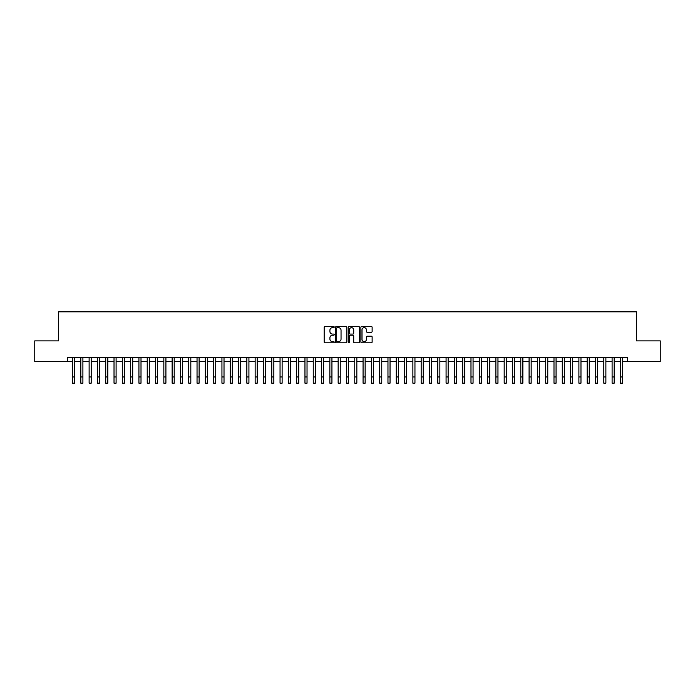 <?xml version="1.0" encoding="UTF-8"?>
<svg xmlns="http://www.w3.org/2000/svg" width="695" height="695" viewBox="0 0 695 695"><rect width="100%" height="100%" fill="white"/><g stroke="black" fill="none" stroke-linecap="round" stroke-linejoin="round"><path stroke-width="1.04" d="M334.217 327.076A0.573 0.573 0 0 0 333.652 326.502L324.991 326.502A0.817 0.817 0 0 0 324.174 327.319L324.174 341.983A0.817 0.817 0 0 0 324.991 342.8L333.652 342.8A0.573 0.573 0 0 0 334.217 342.235A0.573 0.573 0 0 0 333.652 341.662L332.531 341.662A2.606 2.606 0 0 1 329.916 339.056L329.916 337.831A2.606 2.606 0 0 1 332.531 335.225L333.652 335.225A0.573 0.573 0 0 0 334.217 334.651A0.573 0.573 0 0 0 333.652 334.087L332.531 334.087A2.606 2.606 0 0 1 329.916 331.48L329.916 330.255A2.606 2.606 0 0 1 332.531 327.649L333.652 327.649A0.573 0.573 0 0 0 334.217 327.076M371.312 332.253A0.817 0.817 0 0 0 372.129 331.437L372.129 327.319A0.817 0.817 0 0 0 371.312 326.502L361.695 326.502A0.817 0.817 0 0 0 360.887 327.319L360.887 341.983A0.817 0.817 0 0 0 361.695 342.8L371.312 342.8A0.817 0.817 0 0 0 372.129 341.983L372.129 337.014A0.817 0.817 0 0 0 371.312 336.206L367.195 336.206A0.817 0.817 0 0 0 366.387 337.014L366.387 339.481A2.181 2.181 0 0 1 364.206 341.662A2.181 2.181 0 0 1 362.026 339.481L362.026 329.83A2.181 2.181 0 0 1 364.206 327.649A2.181 2.181 0 0 1 366.387 329.83L366.387 331.437A0.817 0.817 0 0 0 367.195 332.253L371.312 332.253M67.328 361.635L34.75 361.635L34.75 340.88L58.615 340.88L58.615 311.829L636.385 311.829L636.385 340.88L660.25 340.88L660.25 361.635L627.672 361.635L627.672 357.482L67.328 357.482L67.328 361.635L72.523 361.635M346.788 327.319A0.817 0.817 0 0 0 345.971 326.502L336.354 326.502A0.817 0.817 0 0 0 335.546 327.319L335.546 341.983A0.817 0.817 0 0 0 336.354 342.8L345.971 342.8A0.817 0.817 0 0 0 346.788 341.983L346.788 327.319M349.029 326.502L358.646 326.502A0.817 0.817 0 0 1 359.454 327.319L359.454 341.983A0.817 0.817 0 0 1 358.646 342.8L354.528 342.8A0.817 0.817 0 0 1 353.712 341.983L353.712 336.041A0.817 0.817 0 0 0 352.895 335.225L350.167 335.225A0.817 0.817 0 0 0 349.35 336.041L349.35 342.235A0.573 0.573 0 0 1 348.786 342.8A0.573 0.573 0 0 1 348.212 342.235L348.212 327.319A0.817 0.817 0 0 1 349.029 326.502M74.6 361.635L80.82 361.635M82.896 361.635L89.125 361.635M91.201 361.635L97.422 361.635M99.498 361.635L105.727 361.635M107.803 361.635L114.023 361.635M116.1 361.635L122.329 361.635M124.405 361.635L130.625 361.635M132.702 361.635L138.93 361.635M141.007 361.635L147.236 361.635M149.303 361.635L155.532 361.635M157.609 361.635L163.838 361.635M165.914 361.635L172.134 361.635M174.21 361.635L180.439 361.635M182.516 361.635L188.736 361.635M190.812 361.635L197.041 361.635M199.118 361.635L205.338 361.635M207.414 361.635L213.643 361.635M215.719 361.635L221.94 361.635M224.016 361.635L230.245 361.635M232.321 361.635L238.55 361.635M240.618 361.635L246.847 361.635M248.923 361.635L255.152 361.635M257.219 361.635L263.448 361.635M265.525 361.635L271.754 361.635M273.83 361.635L280.05 361.635M282.127 361.635L288.356 361.635M290.432 361.635L296.652 361.635M298.728 361.635L304.957 361.635M307.034 361.635L313.254 361.635M315.33 361.635L321.559 361.635M323.635 361.635L329.856 361.635M331.932 361.635L338.161 361.635M340.237 361.635L346.466 361.635M348.534 361.635L354.763 361.635M356.839 361.635L363.068 361.635M365.144 361.635L371.365 361.635M373.441 361.635L379.67 361.635M381.746 361.635L387.966 361.635M390.043 361.635L396.272 361.635M398.348 361.635L404.568 361.635M406.644 361.635L412.873 361.635M414.95 361.635L421.17 361.635M423.246 361.635L429.475 361.635M431.552 361.635L437.781 361.635M439.848 361.635L446.077 361.635M448.153 361.635L454.382 361.635M456.45 361.635L462.679 361.635M464.755 361.635L470.984 361.635M473.06 361.635L479.281 361.635M481.357 361.635L487.586 361.635M489.662 361.635L495.882 361.635M497.959 361.635L504.188 361.635M506.264 361.635L512.484 361.635M514.561 361.635L520.79 361.635M522.866 361.635L529.086 361.635M531.162 361.635L537.391 361.635M539.468 361.635L545.697 361.635M547.764 361.635L553.993 361.635M556.07 361.635L562.298 361.635M564.375 361.635L570.595 361.635M572.671 361.635L578.9 361.635M580.977 361.635L587.197 361.635M589.273 361.635L595.502 361.635M597.578 361.635L603.799 361.635M605.875 361.635L612.104 361.635M614.18 361.635L620.4 361.635M622.477 361.635L627.672 361.635M337.257 327.649A0.573 0.573 0 0 0 336.684 328.214L336.684 341.089A0.573 0.573 0 0 0 337.257 341.662L338.439 341.662A2.606 2.606 0 0 0 341.045 339.056L341.045 330.255A2.606 2.606 0 0 0 338.439 327.649L337.257 327.649M353.712 329.864A2.181 2.181 0 0 0 351.531 327.684A2.181 2.181 0 0 0 349.35 329.864L349.35 333.27A0.817 0.817 0 0 0 350.167 334.087L352.895 334.087A0.817 0.817 0 0 0 353.712 333.27L353.712 329.864M72.523 376.951L74.6 376.951L74.6 383.171L72.523 383.171L72.523 357.482M74.6 376.951L74.6 357.482M80.82 376.951L82.896 376.951L82.896 383.171L80.82 383.171L80.82 357.482M82.896 376.951L82.896 357.482M89.125 376.951L91.201 376.951L91.201 383.171L89.125 383.171L89.125 357.482M91.201 376.951L91.201 357.482M97.422 376.951L99.498 376.951L99.498 383.171L97.422 383.171L97.422 357.482M99.498 376.951L99.498 357.482M105.727 376.951L107.803 376.951L107.803 383.171L105.727 383.171L105.727 357.482M107.803 376.951L107.803 357.482M114.023 376.951L116.1 376.951L116.1 383.171L114.023 383.171L114.023 357.482M116.1 376.951L116.1 357.482M122.329 376.951L124.405 376.951L124.405 383.171L122.329 383.171L122.329 357.482M124.405 376.951L124.405 357.482M130.625 376.951L132.702 376.951L132.702 383.171L130.625 383.171L130.625 357.482M132.702 376.951L132.702 357.482M138.93 376.951L141.007 376.951L141.007 383.171L138.93 383.171L138.93 357.482M141.007 376.951L141.007 357.482M147.236 376.951L149.303 376.951L149.303 383.171L147.236 383.171L147.236 357.482M149.303 376.951L149.303 357.482M155.532 376.951L157.609 376.951L157.609 383.171L155.532 383.171L155.532 357.482M157.609 376.951L157.609 357.482M163.838 376.951L165.914 376.951L165.914 383.171L163.838 383.171L163.838 357.482M165.914 376.951L165.914 357.482M172.134 376.951L174.21 376.951L174.21 383.171L172.134 383.171L172.134 357.482M174.21 376.951L174.21 357.482M180.439 376.951L182.516 376.951L182.516 383.171L180.439 383.171L180.439 357.482M182.516 376.951L182.516 357.482M188.736 376.951L190.812 376.951L190.812 383.171L188.736 383.171L188.736 357.482M190.812 376.951L190.812 357.482M197.041 376.951L199.118 376.951L199.118 383.171L197.041 383.171L197.041 357.482M199.118 376.951L199.118 357.482M205.338 376.951L207.414 376.951L207.414 383.171L205.338 383.171L205.338 357.482M207.414 376.951L207.414 357.482M213.643 376.951L215.719 376.951L215.719 383.171L213.643 383.171L213.643 357.482M215.719 376.951L215.719 357.482M221.94 376.951L224.016 376.951L224.016 383.171L221.94 383.171L221.94 357.482M224.016 376.951L224.016 357.482M230.245 376.951L232.321 376.951L232.321 383.171L230.245 383.171L230.245 357.482M232.321 376.951L232.321 357.482M238.55 376.951L240.618 376.951L240.618 383.171L238.55 383.171L238.55 357.482M240.618 376.951L240.618 357.482M246.847 376.951L248.923 376.951L248.923 383.171L246.847 383.171L246.847 357.482M248.923 376.951L248.923 357.482M255.152 376.951L257.219 376.951L257.219 383.171L255.152 383.171L255.152 357.482M257.219 376.951L257.219 357.482M263.448 376.951L265.525 376.951L265.525 383.171L263.448 383.171L263.448 357.482M265.525 376.951L265.525 357.482M271.754 376.951L273.83 376.951L273.83 383.171L271.754 383.171L271.754 357.482M273.83 376.951L273.83 357.482M280.05 376.951L282.127 376.951L282.127 383.171L280.05 383.171L280.05 357.482M282.127 376.951L282.127 357.482M288.356 376.951L290.432 376.951L290.432 383.171L288.356 383.171L288.356 357.482M290.432 376.951L290.432 357.482M296.652 376.951L298.728 376.951L298.728 383.171L296.652 383.171L296.652 357.482M298.728 376.951L298.728 357.482M304.957 376.951L307.034 376.951L307.034 383.171L304.957 383.171L304.957 357.482M307.034 376.951L307.034 357.482M313.254 376.951L315.33 376.951L315.33 383.171L313.254 383.171L313.254 357.482M315.33 376.951L315.33 357.482M321.559 376.951L323.635 376.951L323.635 383.171L321.559 383.171L321.559 357.482M323.635 376.951L323.635 357.482M329.856 376.951L331.932 376.951L331.932 383.171L329.856 383.171L329.856 357.482M331.932 376.951L331.932 357.482M338.161 376.951L340.237 376.951L340.237 383.171L338.161 383.171L338.161 357.482M340.237 376.951L340.237 357.482M346.466 376.951L348.534 376.951L348.534 383.171L346.466 383.171L346.466 357.482M348.534 376.951L348.534 357.482M354.763 376.951L356.839 376.951L356.839 383.171L354.763 383.171L354.763 357.482M356.839 376.951L356.839 357.482M363.068 376.951L365.144 376.951L365.144 383.171L363.068 383.171L363.068 357.482M365.144 376.951L365.144 357.482M371.365 376.951L373.441 376.951L373.441 383.171L371.365 383.171L371.365 357.482M373.441 376.951L373.441 357.482M379.67 376.951L381.746 376.951L381.746 383.171L379.67 383.171L379.67 357.482M381.746 376.951L381.746 357.482M387.966 376.951L390.043 376.951L390.043 383.171L387.966 383.171L387.966 357.482M390.043 376.951L390.043 357.482M396.272 376.951L398.348 376.951L398.348 383.171L396.272 383.171L396.272 357.482M398.348 376.951L398.348 357.482M404.568 376.951L406.644 376.951L406.644 383.171L404.568 383.171L404.568 357.482M406.644 376.951L406.644 357.482M412.873 376.951L414.95 376.951L414.95 383.171L412.873 383.171L412.873 357.482M414.95 376.951L414.95 357.482M421.17 376.951L423.246 376.951L423.246 383.171L421.17 383.171L421.17 357.482M423.246 376.951L423.246 357.482M429.475 376.951L431.552 376.951L431.552 383.171L429.475 383.171L429.475 357.482M431.552 376.951L431.552 357.482M437.781 376.951L439.848 376.951L439.848 383.171L437.781 383.171L437.781 357.482M439.848 376.951L439.848 357.482M446.077 376.951L448.153 376.951L448.153 383.171L446.077 383.171L446.077 357.482M448.153 376.951L448.153 357.482M454.382 376.951L456.45 376.951L456.45 383.171L454.382 383.171L454.382 357.482M456.45 376.951L456.45 357.482M462.679 376.951L464.755 376.951L464.755 383.171L462.679 383.171L462.679 357.482M464.755 376.951L464.755 357.482M470.984 376.951L473.06 376.951L473.06 383.171L470.984 383.171L470.984 357.482M473.06 376.951L473.06 357.482M479.281 376.951L481.357 376.951L481.357 383.171L479.281 383.171L479.281 357.482M481.357 376.951L481.357 357.482M487.586 376.951L489.662 376.951L489.662 383.171L487.586 383.171L487.586 357.482M489.662 376.951L489.662 357.482M495.882 376.951L497.959 376.951L497.959 383.171L495.882 383.171L495.882 357.482M497.959 376.951L497.959 357.482M504.188 376.951L506.264 376.951L506.264 383.171L504.188 383.171L504.188 357.482M506.264 376.951L506.264 357.482M512.484 376.951L514.561 376.951L514.561 383.171L512.484 383.171L512.484 357.482M514.561 376.951L514.561 357.482M520.79 376.951L522.866 376.951L522.866 383.171L520.79 383.171L520.79 357.482M522.866 376.951L522.866 357.482M529.086 376.951L531.162 376.951L531.162 383.171L529.086 383.171L529.086 357.482M531.162 376.951L531.162 357.482M537.391 376.951L539.468 376.951L539.468 383.171L537.391 383.171L537.391 357.482M539.468 376.951L539.468 357.482M545.697 376.951L547.764 376.951L547.764 383.171L545.697 383.171L545.697 357.482M547.764 376.951L547.764 357.482M553.993 376.951L556.07 376.951L556.07 383.171L553.993 383.171L553.993 357.482M556.07 376.951L556.07 357.482M562.298 376.951L564.375 376.951L564.375 383.171L562.298 383.171L562.298 357.482M564.375 376.951L564.375 357.482M570.595 376.951L572.671 376.951L572.671 383.171L570.595 383.171L570.595 357.482M572.671 376.951L572.671 357.482M578.9 376.951L580.977 376.951L580.977 383.171L578.9 383.171L578.9 357.482M580.977 376.951L580.977 357.482M587.197 376.951L589.273 376.951L589.273 383.171L587.197 383.171L587.197 357.482M589.273 376.951L589.273 357.482M595.502 376.951L597.578 376.951L597.578 383.171L595.502 383.171L595.502 357.482M597.578 376.951L597.578 357.482M603.799 376.951L605.875 376.951L605.875 383.171L603.799 383.171L603.799 357.482M605.875 376.951L605.875 357.482M612.104 376.951L614.18 376.951L614.18 383.171L612.104 383.171L612.104 357.482M614.18 376.951L614.18 357.482M620.4 376.951L622.477 376.951L622.477 383.171L620.4 383.171L620.4 357.482M622.477 376.951L622.477 357.482"/></g></svg>
